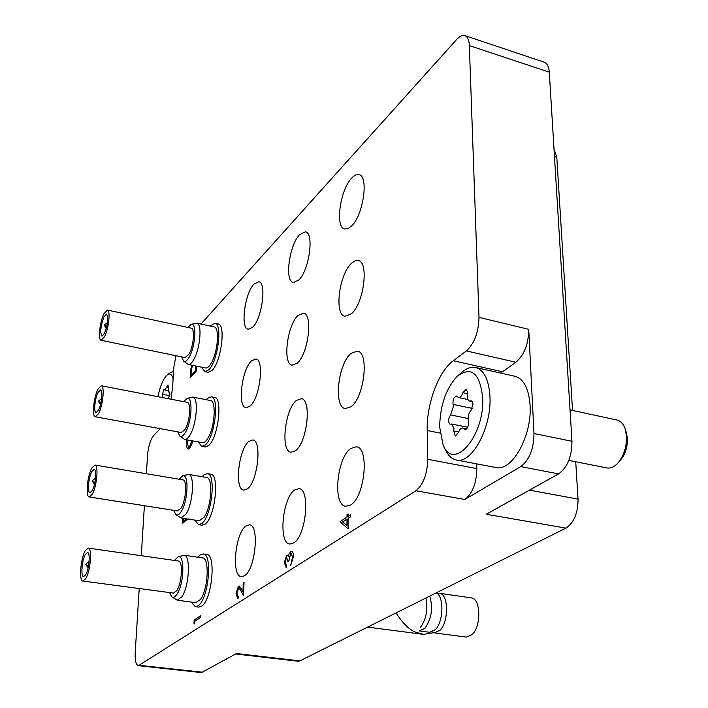 <?xml version="1.0" encoding="UTF-8"?>
<svg xmlns="http://www.w3.org/2000/svg" width="708" height="708" viewBox="0 0 708 708"><rect width="100%" height="100%" fill="white"/><g stroke="black" fill="none" stroke-linecap="round" stroke-linejoin="round"><path stroke-width="1.06" d="M350.841 448.43C336.813 457.457 332.424 505.317 345.716 506.291L350.664 504.981C364.947 496.981 369.656 447.474 356.354 446.81L350.841 448.43M294.678 489.945C282.386 497.751 278.138 543.443 289.802 544.036L293.643 542.983C306.139 536.08 310.635 488.927 298.962 488.644L294.678 489.945M246.065 525.867C235.224 532.673 231.065 576.339 241.366 576.657L244.41 575.808C255.42 569.798 259.765 524.832 249.464 524.814L246.065 525.867M351.15 353.31C337.999 363.416 333.229 407.392 345.3 408.578L350.982 406.737C364.346 397.56 369.47 352.062 357.363 351.124L351.15 353.31M296.413 400.436C284.82 409.251 280.288 451.439 290.979 452.226L295.44 450.748C307.21 442.748 312.007 399.206 301.289 398.675L296.413 400.436M248.862 441.367C238.569 449.111 234.215 489.617 243.729 490.113L247.287 488.909C257.721 481.882 262.287 440.172 252.756 439.934L248.862 441.367M351.451 263.332C339.079 274.297 334.043 314.963 344.991 316.308L351.283 313.883C363.824 303.759 369.231 261.677 358.23 260.544L354.965 260.871L351.451 263.332M298.068 315.432C287.094 325.069 282.368 364.239 292.156 365.178L297.139 363.231C308.254 354.327 313.272 313.901 303.44 313.175L298.068 315.432M251.526 360.85C241.738 369.372 237.242 407.118 246.021 407.746L250.021 406.153C259.933 398.294 264.668 359.416 255.854 359L251.526 360.85M351.726 178.089C340.061 189.744 334.84 227.587 344.778 229.02L348 228.64L351.566 226.002C363.372 215.099 368.974 175.938 358.983 174.672C356.779 174.124 354.363 175.265 351.726 178.089M299.634 234.605C289.236 244.906 284.368 281.465 293.333 282.51L298.749 280.067C309.272 270.429 314.44 232.693 305.431 231.826L299.634 234.605M254.066 284.032C244.747 293.209 240.145 328.539 248.243 329.273L252.641 327.264C262.057 318.697 266.907 282.306 258.765 281.757L254.066 284.032M575.728 461.758L578.047 499.131C578.029 513.052 574.002 522.708 565.957 528.124L299.847 660.9L236.507 653.511L201.488 672.591L138.379 665.688L415.897 490.768C423.296 484.635 427.243 474.139 427.756 459.297L476.847 468.581C476.502 483.21 472.493 493.511 464.82 499.467L520.743 466.607C529.398 459.979 533.814 448.943 533.982 433.5L528.734 329.335C528.549 343.955 524.283 354.929 515.928 362.239L500.6 373.081M138.379 665.688C135.936 664.839 134.892 660.396 135.228 652.342L139.219 588.534M141.273 555.692L144.397 505.698M146.397 473.714L147.547 455.35C148.397 446.199 150.45 439.588 153.68 435.491L160.256 428.667M464.873 35.604L544.231 62.198C547.178 63.313 548.868 66.632 549.293 72.154L469.342 45.595C469.068 39.975 467.581 36.639 464.873 35.604C462.43 34.887 459.669 36.205 456.607 39.551L200.966 324.043M533.982 433.5L571.967 441.288L549.293 72.154M571.967 441.288C571.931 456.554 567.471 467.422 558.603 473.9L486.254 514.247L565.957 528.124M515.928 362.239L466.368 350.92C474.44 343.389 478.643 332.202 478.997 317.361L469.342 45.595M466.368 350.92L453.306 360.753C438.402 371.567 426.446 404.038 427.207 430.517L427.756 459.297M175.956 355.717L173.699 367.948L172.681 385.966L171.062 399.215M554.01 148.972L556.798 157.344L572.533 410.428M299.847 660.9L298.068 661.254L235.658 653.98M476.696 463.873L476.847 468.581M194.62 623.952L194.868 621.19L194.62 623.952L194.001 623.323L194.151 620.004L200.798 615.686L200.842 617.332L194.868 621.19M200.798 615.686L200.842 617.332M200.727 617.314L194.753 621.182M236.817 592.994L237.861 596.393L238.401 596.304L238.339 598.021L237.561 598.216L236.047 593.41L238.481 586.206L239.207 586.003L242.941 591.764L243.233 582.843L244.021 582.321L243.587 595.393L238.994 587.729L236.817 592.994L237.923 596.401M238.401 596.304L238.463 598.039L237.623 598.216M238.481 587.87L236.932 593.012M239.056 587.737L238.605 587.888M243.587 595.393L244.021 582.321M239.269 586.012L242.941 591.569M285.12 562.125L286.359 565.515L286.324 567.338L284.235 562.727L286.607 555.355L287.289 555.152L288.342 556.55L289.138 553.868L290.714 551.629L291.59 551.399C292.838 551.806 293.448 553.621 293.413 556.833L290.678 565.329L292.51 557.391L291.289 553.258L290.749 553.408L288.776 560.869L287.882 561.453L286.563 557.169L285.12 562.125L286.492 565.533L286.041 567.347M286.563 557.169L285.253 562.143M287.882 561.453L288.776 560.869M290.749 553.408L288.899 560.895M291.351 553.275L290.882 553.426M290.678 565.329L293.413 556.833M291.661 551.417L291.723 551.417C292.97 551.824 293.572 553.638 293.537 556.851M287.351 555.169L288.386 556.329M348.009 528.743L340.017 521.699L347.009 517.123L347.017 514.619L348.071 513.937L348.053 516.442L350.425 514.893L350.416 516.849L348.053 518.389L348.141 528.761L348.186 518.415L350.549 516.875L350.425 514.893M346.973 525.566L347 519.07L342.601 521.938L346.973 525.566M348.071 513.937L348.194 516.353M347 519.185L342.734 521.964L346.973 525.469M196.355 366.107L196.098 371.311L190.133 377.541L190.753 369.47L191.903 365.195M192.47 365.31L191.266 369.664L190.815 375.55L195.55 370.585L195.735 365.974M196.461 366.125L196.204 371.328L190.133 377.541M192.576 365.328L191.372 369.691L190.921 375.435M192.558 440.872L191.602 444.536L189.337 448.58L188.133 449.102C186.974 448.642 186.469 446.615 186.638 443.013L186.965 439.863M189.337 448.58L188.186 449.111M191.602 444.536L189.443 448.598M192.665 440.889L191.709 444.553M187.505 439.96L187.248 442.518L188.461 447.544L189.443 447.111L192.01 440.774M187.248 442.518L188.523 447.544M187.611 439.978L187.355 442.535M187.77 519.008L182.673 523.194L182.965 518.256M183.531 518.345L183.372 521.203L185.337 519.592L185.381 518.637M183.637 518.362L183.487 521.106M187.886 519.026L182.673 523.194M482.652 397.524C479.9 373.204 471.493 366.063 457.448 376.09C446.005 388.338 440.075 405.348 439.659 427.101L443.111 444.934C453.226 472.13 484.953 435.951 482.652 397.524M458.598 375.098L461.439 372.647C466.271 368.284 470.979 366.567 475.555 367.487C484.077 370.01 488.874 379.709 489.954 396.586C491.795 427.508 471.616 464.492 456.279 459.979C451.713 459.014 448.093 455.571 445.403 449.669L443.774 446.297M626.111 431.871L627.368 437.925C627.731 446.491 625.536 453.81 620.783 459.873L620.031 460.713M568.851 460.404L606.871 467.926C610.774 468.599 614.615 466.793 618.385 462.519C624.199 455.102 626.881 446.146 626.438 435.659L625.332 429.552C623.606 424.136 620.81 420.959 616.96 420.021L570.037 409.888M468.625 422.756L468.395 421.154C467.652 417.021 468.51 413.428 470.97 410.375L473.086 404.109L471.484 400.87L469.546 401.091C467.758 400.374 467.085 398.073 467.554 394.206L467.669 392.391L466.13 389.232L462.899 392.745C461.705 396.055 460.253 397.648 458.527 397.542L456.483 396.055C453.828 396.958 452.686 399.737 453.058 404.392L453.359 406.516L450.562 414.906C448.084 418.968 447.916 422.074 450.067 424.225L451.801 424.039L453.952 428.499L453.775 430.986L455.244 436.084L458.359 432.685C459.519 429.455 460.97 427.889 462.696 427.986L464.926 429.623C467.103 429.26 468.342 426.968 468.625 422.756M456.279 459.979L495.804 467.519C511.751 472.121 532.292 435.774 530.08 405.197C528.796 388.506 523.734 378.86 514.875 376.267L475.555 367.487M173.088 378.656C171.894 374.231 169.982 372.948 167.353 374.815C163.486 378.311 160.318 385.594 157.84 396.675M167.584 374.647L170.628 372.435L173.495 371.505M168.354 398.692L169.929 393.94L169.451 391.984L168.805 392.152L168 384.922L164.84 390.055L164.052 389.143L162.406 394.276L162.159 397.507M197.983 557.249L200.222 554.895L203.187 553.948C213.028 553.736 208.391 600.234 197.886 605.906L195.266 606.65L191.231 602.048M203.187 553.948L206.639 554.452C216.524 554.249 211.931 600.703 201.373 606.358L198.736 607.101L195.266 606.65M433.482 632.695L423.517 634.386L416.906 632.571C410.313 630.722 403.348 624.164 396.02 612.907M429.729 596.092C433.199 607.933 431.606 618.677 424.95 628.315L419.366 630.925L429.694 632.279L435.323 629.686C443.739 621.633 444.164 595.49 436.031 592.95M437.057 593.534L439.447 593.277C448.527 593.552 449.04 621.695 439.987 630.306L434.331 632.89L432.084 631.979M174.451 560.444L177.903 556.957C185.009 553.364 184.248 584.383 176.858 594.393C175.018 597.048 173.336 597.871 171.814 596.871L169.548 592.569M177.903 556.957L184.018 555.222C190.965 555.019 189.293 586.835 181.699 597.021L177.186 600.207L171.814 596.871M184.018 555.222L202.541 557.913C209.701 557.745 208.196 589.401 200.453 599.49L195.815 602.65L177.186 600.207M425.933 597.986C428.11 609.615 426.207 619.518 420.242 627.695M439.447 593.277L471.369 597.897C480.714 598.225 481.467 626.093 472.209 634.572L466.413 637.103L434.331 632.89M85.686 574.808L83.624 576.595C80.57 576.71 81.907 560.001 85.376 554.391L87.491 552.523C90.535 552.346 89.19 569.25 85.686 574.808M85.323 550.674L88.217 548.107C92.394 547.842 90.553 571.029 85.748 578.613L82.933 581.047C78.747 581.18 80.579 558.364 85.323 550.674M88.217 548.107L178.31 560.993C183.23 560.869 182.009 583.489 176.637 590.782L173.425 593.083L82.933 581.047M89.12 561.329L85.526 564.542L88.465 566.25M88.164 567.701L85.526 564.542M183.576 401.631L186.93 398.436C193.169 395.657 191.939 422.225 185.248 432.676C183.177 436.039 181.354 437.172 179.77 436.075L177.814 431.88M186.93 398.436L192.762 397.082C198.771 397.215 196.753 424.57 189.868 435.261C188.009 438.287 186.292 439.686 184.7 439.447L179.77 436.075M192.762 397.082L210.444 400.524C216.621 400.701 214.745 427.924 207.718 438.517C205.842 441.518 204.072 442.898 202.435 442.659L184.7 439.447M98.492 410.259L96.129 412.614C93.5 412.587 94.89 398.25 98.067 392.382L100.474 389.949C103.103 389.922 101.704 404.427 98.492 410.259M97.996 389.126L101.297 385.78C104.89 385.736 102.97 405.631 98.571 413.587L95.35 416.791C91.757 416.746 93.651 397.161 97.996 389.126M101.297 385.78L187.107 402.312C191.346 402.409 189.894 421.862 185.027 429.508L181.354 432.526L95.35 416.791M101.66 398.454L98.279 401.277L100.97 402.675M100.536 404.534L98.279 401.277M179.124 479.228L182.531 475.9C189.195 472.74 188.178 501.397 181.151 511.663C179.195 514.672 177.434 515.645 175.867 514.592L173.761 510.353M182.531 475.9L188.505 474.369C194.966 474.351 193.107 503.795 185.877 514.265L181.018 517.955L175.867 514.592M188.505 474.369L206.594 477.449C213.25 477.475 211.542 506.769 204.169 517.15L199.187 520.796L181.018 517.955M92.244 490.582L90.022 492.653C87.181 492.688 88.553 477.245 91.872 471.484L94.137 469.333C96.969 469.245 95.598 484.865 92.244 490.582M91.801 468.006L94.916 465.05C98.793 464.908 96.907 486.334 92.305 494.14L89.279 496.954C85.403 496.989 87.27 475.9 91.801 468.006M94.916 465.05L182.814 479.847C187.39 479.847 186.036 500.786 180.929 508.273L177.469 510.937L89.279 496.954M95.545 477.971L92.058 480.98L94.872 482.529M94.5 484.21L92.058 480.98M187.824 327.415L191.125 324.335C196.948 321.875 195.541 346.619 189.16 357.195C187.001 360.903 185.115 362.186 183.514 361.053L181.717 356.903M191.125 324.335L196.815 323.14C202.382 323.388 200.249 348.911 193.673 359.744C191.7 363.142 189.894 364.709 188.248 364.443L183.514 361.053M196.815 323.14L214.099 326.901C219.834 327.193 217.816 352.602 211.117 363.346C209.108 366.717 207.258 368.266 205.568 367.992L188.248 364.443M104.457 333.574L101.979 336.212C99.908 332.68 100.58 326.22 103.987 316.821L106.519 314.113C108.581 317.662 107.899 324.149 104.457 333.574M103.908 313.777L107.368 310.042C110.705 310.077 108.758 328.618 104.545 336.689L101.156 340.283C97.828 340.167 99.74 321.919 103.908 313.777M107.368 310.042L191.187 328.14C195.125 328.317 193.585 346.469 188.939 354.212L185.08 357.602L101.156 340.283M107.492 322.521L104.226 325.158L106.802 326.432M106.315 328.415L104.226 325.158M206.276 399.71L207.391 398.445L211.196 396.781C219.728 396.958 214.816 437.464 205.258 445.005L201.762 446.421L198.249 441.907M211.196 396.781L214.489 397.427C223.064 397.613 218.179 438.075 208.586 445.606L205.072 447.014L201.762 446.421M202.231 476.705L203.895 474.9L207.302 473.608C216.462 473.608 211.674 516.92 201.656 523.601L198.576 524.672L194.806 520.106M207.302 473.608L210.665 474.183C219.887 474.201 215.117 517.468 205.063 524.132L201.957 525.203L198.576 524.672M210.126 326.034L214.896 323.246C222.834 323.565 217.834 361.584 208.701 369.859L204.842 371.647L201.585 367.178M214.896 323.246L218.117 323.954C226.091 324.282 221.117 362.266 211.949 370.514L208.072 372.311L204.842 371.647M478.997 317.361L528.734 329.335M558.603 473.9L520.743 466.607M464.82 499.467L415.897 490.768M139.644 665.334L202.877 672.264M556.798 157.344L554.479 156.636M529.478 490.148L578.047 499.131M440.066 433.075L427.207 430.517M502.37 371.744L453.306 360.753M472.201 401.286L470.67 400.967M467.616 393.754L462.899 392.745M468.068 418.508L450.562 414.906M458.625 431.951L453.775 430.986M472.254 408.41L453.058 404.392M466.068 429.358L463.979 428.933M169.681 392.152L169.177 392.055M168.416 387.435L166.663 387.09M169.672 395.684L162.406 394.276M626.465 432.933L625.332 429.552M467.696 427.26L451.801 424.039M467.944 399.533L458.527 397.542M472.519 401.719L469.546 401.091M466.705 428.8L462.696 427.986M620.783 459.873L618.385 462.519M168.159 390.701L164.84 390.055M169.778 392.338L168.805 392.152M423.517 634.386L367.594 627.093"/></g></svg>
